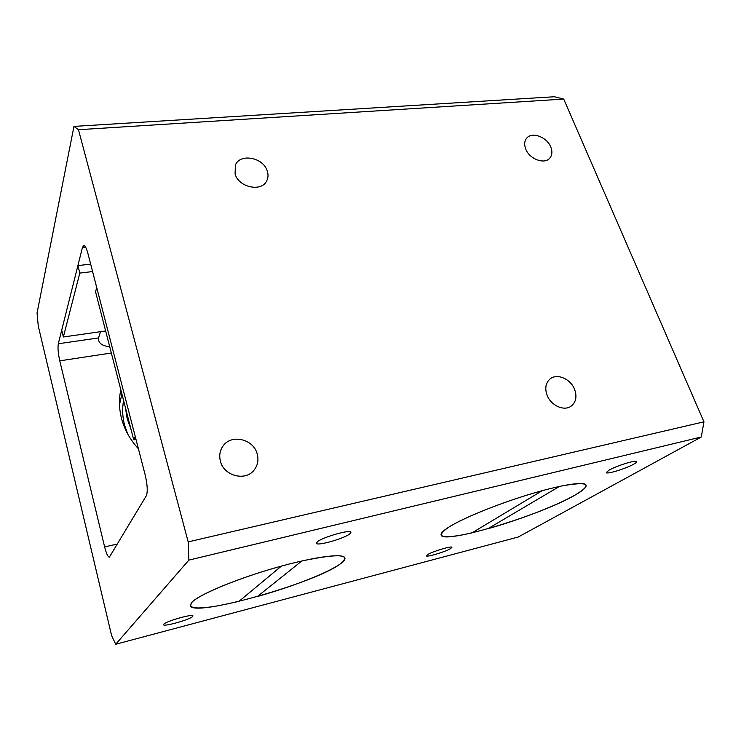 <?xml version="1.0" encoding="UTF-8"?>
<svg xmlns="http://www.w3.org/2000/svg" width="741" height="741" viewBox="0 0 741 741"><rect width="100%" height="100%" fill="white"/><g stroke="black" fill="none" stroke-linecap="round" stroke-linejoin="round"><path stroke-width="1.11" d="M120.811 389.766C118.829 399.084 119.051 408.569 121.468 418.22C124.423 429.539 130.064 439.719 138.41 448.75M340.304 563.892C343.778 561.4 345.315 559.418 344.926 557.964C343.843 552.906 314.24 556.667 275.68 567.717C237.166 578.702 199.783 594.254 192.141 602.053L190.307 605.619C192.521 617.837 315.87 582.861 340.304 563.892M574.479 495.423C582.778 490.727 586.65 487.309 586.075 485.17C584.769 481.066 560.909 484.744 528.592 494.627C496.331 504.473 461.949 518.654 448.379 527.407C443.007 530.871 440.589 533.4 441.117 535.002C442.794 544.691 539.8 515.597 574.479 495.423C593.828 483.882 588.836 480.872 559.501 486.402L487.81 528.759C514.587 521.275 546.914 509.336 566.846 499.425L574.46 495.423M267.316 171.19C263.611 157.509 240.028 152.887 235.397 165.123L235.082 173.95C238.648 187.575 261.925 192.336 266.825 180.628C268.214 177.729 268.381 174.58 267.316 171.19M257.183 453.872C253.459 438.848 230.988 433.717 222.874 446.249C219.808 450.741 219.003 455.761 220.447 461.319C223.93 475.981 245.447 481.539 254.024 470.165C257.766 465.404 258.822 459.976 257.183 453.872M574.636 389.479C570.774 378.966 557.139 373.019 550.155 378.883C545.719 382.764 544.672 388.164 547.034 395.083C550.748 405.494 564.151 411.561 571.2 406.105C575.989 402.178 577.137 396.639 574.636 389.479M550.758 146.968C546.923 136.909 531.705 131.389 526.582 138.289C524.359 141.179 524.082 144.782 525.758 149.108C529.5 159.148 544.616 164.743 549.813 158.092C552.212 155.147 552.527 151.433 550.758 146.968M349.845 533.853L350.938 532.288C351.039 529.065 322.474 537.16 317.361 541.828L316.435 543.255C316.583 546.395 344.259 538.577 349.845 533.853M192.604 616.558L192.947 615.947C193.271 613.52 166.253 621.097 163.77 624.154L163.502 624.691C163.4 627.062 189.742 619.671 192.604 616.558M450.621 548.572L451.917 547.33C452.093 545.58 432.383 551.489 427.529 554.657L426.353 555.815C426.307 557.528 445.536 551.776 450.621 548.572M633.861 464.088C635.945 462.921 636.908 462.088 636.76 461.597C636.732 459.494 616.271 465.83 608.926 470.22L606.258 472.582C606.397 474.638 626.238 468.525 633.861 464.088M115.716 644.253L188.872 560.113L188.186 541.893L78.463 129.712L73.961 126.405L37.05 313.035L38.263 325.975L111.613 635.583L115.716 644.253L518.255 537.012L701.292 437.005L188.872 560.113M87.929 253.515C86.502 248.254 85.113 245.577 83.761 245.493L82.436 247.513L58.298 343.759C57.65 347.733 58.141 353.42 59.771 360.83L104.629 546.923C106.334 553.573 107.899 556.991 109.344 557.186L146.31 495.775C147.857 491.82 147.468 484.855 145.162 474.888L87.929 253.515M188.186 541.893L703.95 421.824L563.725 99.09L78.463 129.712M703.95 421.824L701.292 437.005M73.961 126.405L554.416 96.747L563.725 99.09M100.563 331.672L98.525 337.933C98.081 342.953 101.813 345.89 109.724 346.742M192.16 602.044C186.908 608.444 195.791 609.648 218.817 605.675L238.935 601.386L281.358 566.124C241.409 576.961 199.588 594.013 192.16 602.044M340.276 563.901C352.308 554.185 339.498 553.203 301.856 560.956L257.303 596.57C281.969 589.54 303.458 581.963 321.789 573.84C330.004 570.125 336.164 566.819 340.276 563.901M448.398 527.397C435.31 536.688 440.756 539.04 464.727 534.446L472.017 532.853L542.255 490.672C507.604 500.008 463.412 517.468 448.398 527.397M125.433 407.68L127.174 418.674L131.027 429.363L127.174 418.674L125.433 407.68M77.898 265.602L61.707 330.171L63.365 336.979L79.796 273.086L77.898 265.602L90.671 264.129M79.796 273.086L92.588 271.567M63.365 336.979L105.648 330.949M133.713 439.784L135.27 436.606L96.738 287.61L95.533 291.722L133.713 439.784L135.983 439.357M82.436 247.513L85.604 247.161M58.298 343.759L98.525 337.933M59.771 360.83L111.335 353.012M104.629 546.923L117.458 544.014M123.59 400.538C122.126 408.486 122.413 416.535 124.469 424.686L127.609 433.809M119.505 404.743L121.904 393.971"/></g></svg>
